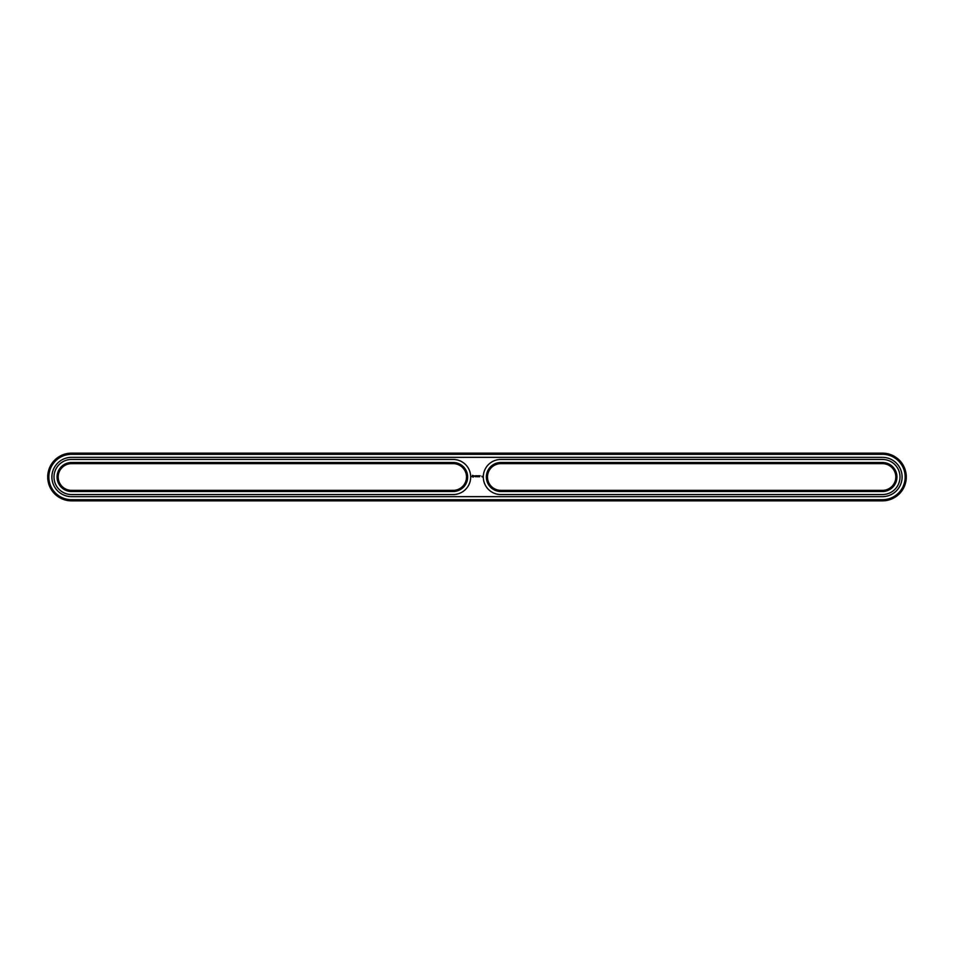 <?xml version="1.0" encoding="UTF-8"?>
<svg xmlns="http://www.w3.org/2000/svg" width="954" height="954" viewBox="0 0 954 954"><rect width="100%" height="100%" fill="white"/><g stroke="black" fill="none" stroke-linecap="round" stroke-linejoin="round"><path stroke-width="1.43" d="M882.45 500.85A23.85 23.85 0 0 0 906.3 477A23.85 23.85 0 0 0 882.45 453.15L71.55 453.15A23.85 23.85 0 0 0 47.7 477A23.85 23.85 0 0 0 71.55 500.85L882.45 500.85L882.45 499.705A22.705 22.705 0 0 0 905.155 477A22.705 22.705 0 0 0 882.45 454.295L71.55 454.295A22.705 22.705 0 0 0 48.845 477A22.705 22.705 0 0 0 71.55 499.705L882.45 499.705M882.45 496.652A19.652 19.652 0 0 0 902.102 477A19.652 19.652 0 0 0 882.45 457.348L71.55 457.348A19.652 19.652 0 0 0 51.898 477A19.652 19.652 0 0 0 71.55 496.652L882.45 496.652M500.85 463.644L882.45 463.644A13.356 13.356 0 0 1 895.806 477A13.356 13.356 0 0 1 882.45 490.356L500.85 490.356A13.356 13.356 0 0 1 487.494 477A13.356 13.356 0 0 1 500.85 463.644L500.85 462.499L882.45 462.499A14.501 14.501 0 0 1 896.951 477A14.501 14.501 0 0 1 882.45 491.501L500.85 491.501A14.501 14.501 0 0 1 486.349 477A14.501 14.501 0 0 1 500.85 462.499M71.55 463.644A13.356 13.356 0 0 0 58.194 477A13.356 13.356 0 0 0 71.55 490.356L453.15 490.356A13.356 13.356 0 0 0 466.506 477A13.356 13.356 0 0 0 453.15 463.644L71.55 463.644L71.55 462.499A14.501 14.501 0 0 0 57.049 477A14.501 14.501 0 0 0 71.55 491.501L453.15 491.501A14.501 14.501 0 0 0 467.651 477A14.501 14.501 0 0 0 453.15 462.499L71.55 462.499M481.842 476.189L482.187 476.928L481.842 476.189M480.112 475.724L479.54 476.761L480.112 475.724M479.17 475.724L479.17 476.761L479.17 475.724M478.872 475.724L478.288 476.761L478.872 475.724M477.882 475.748L477.525 476.368L477.048 475.784L477.107 476.761L477.167 475.986L477.99 476.702L477.882 475.748M476.201 475.724L476.773 476.761L476.201 475.724M475.235 475.831L475.581 476.761L475.986 475.784L475.235 475.831M474.305 475.867L475.08 476.63L474.305 475.867M472.576 475.354L472.027 476.583L473.244 477.131L473.792 475.903L472.576 475.354M483.296 477A17.554 17.554 0 0 1 500.85 459.446L882.45 459.446A17.554 17.554 0 0 1 900.004 477A17.554 17.554 0 0 1 882.45 494.554L500.85 494.554A17.554 17.554 0 0 1 483.296 477M453.15 494.554A17.554 17.554 0 0 0 470.704 477A17.554 17.554 0 0 0 453.15 459.446L71.55 459.446A17.554 17.554 0 0 0 53.996 477A17.554 17.554 0 0 0 71.55 494.554L453.15 494.554M472.91 475.772L472.91 476.714L472.91 475.772M882.45 453.15L882.45 454.295M71.55 500.85L71.55 499.705M71.55 453.15L71.55 454.295M882.45 462.499L882.45 463.644M882.45 490.356L882.45 491.501M500.85 490.356L500.85 491.501M71.55 490.356L71.55 491.501M453.15 463.644L453.15 462.499M453.15 490.356L453.15 491.501"/></g></svg>
